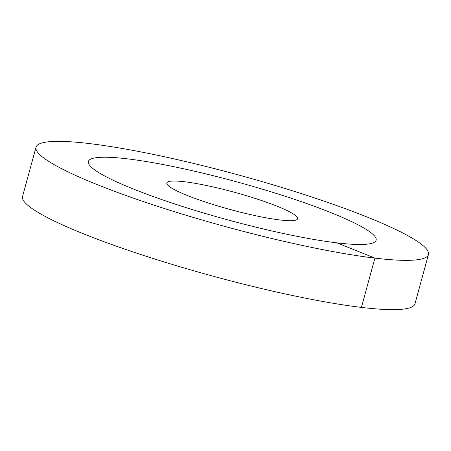 <?xml version="1.0" encoding="UTF-8"?>
<svg xmlns="http://www.w3.org/2000/svg" width="451" height="451" viewBox="0 0 451 451"><rect width="100%" height="100%" fill="white"/><g stroke="black" fill="none" stroke-linecap="round" stroke-linejoin="round"><path stroke-width="0.68" d="M331.152 212.725A149.174 19.523 -164.7 0 1 376.128 240.225A149.174 19.523 -164.7 0 1 286.825 234.232A149.174 19.523 -164.7 0 1 133.327 188.997A149.174 19.523 15.3 0 1 88.351 161.497A149.174 19.523 -164.7 0 1 127.616 158.87A149.174 19.523 15.3 0 1 287.851 197.138A149.174 19.523 15.3 0 1 376.128 240.225A149.174 19.523 15.3 0 1 336.863 242.852A149.174 19.523 -164.7 0 1 176.629 204.579A149.174 19.523 -164.7 0 1 88.351 161.497A149.174 19.523 15.3 0 1 177.66 167.49A149.174 19.523 15.3 0 1 331.152 212.725M277.202 206.254A67.808 8.873 -164.7 0 1 297.643 218.752A67.808 8.873 -164.7 0 1 257.053 216.029A67.808 8.873 -164.7 0 1 187.278 195.469A67.808 8.873 15.3 0 1 166.836 182.971A67.808 8.873 15.3 0 1 207.432 185.694A67.808 8.873 15.3 0 1 277.202 206.254M361.426 307.402A203.418 26.62 -164.7 0 1 142.922 255.215A203.418 26.62 -164.7 0 1 22.55 196.461L36.029 147.184A203.418 26.62 -164.7 0 1 89.574 143.598A203.418 26.62 15.3 0 1 308.078 195.785A203.418 26.62 15.3 0 1 428.45 254.539L414.971 303.816A203.418 26.62 15.3 0 1 361.426 307.402L374.911 258.119A203.418 26.62 -164.7 0 1 156.407 205.932A203.418 26.62 -164.7 0 1 36.029 147.184M336.863 242.852L374.911 258.119A203.418 26.62 15.3 0 0 428.45 254.539"/></g></svg>
